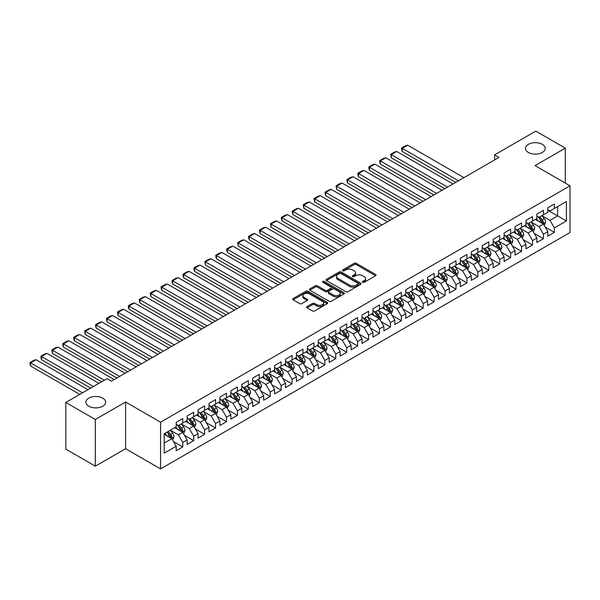 <?xml version="1.0" encoding="UTF-8"?>
<svg xmlns="http://www.w3.org/2000/svg" width="600" height="600" viewBox="0 0 600 600"><rect width="100%" height="100%" fill="white"/><g stroke="black" fill="none" stroke-linecap="round" stroke-linejoin="round"><path stroke-width="0.9" d="M362.692 282.315A1.065 0.615 0 0 0 364.2 282.315L375.6 275.737A1.515 0.877 0 0 0 376.043 275.115A1.515 0.877 0 0 0 375.6 274.5L356.288 263.347A1.515 0.877 0 0 0 354.142 263.347L342.743 269.933A1.065 0.615 0 0 0 342.428 270.368A1.065 0.615 0 0 0 342.743 270.795A1.065 0.615 0 0 0 344.243 270.795L345.72 269.947A4.853 2.805 0 0 1 352.582 269.947L354.195 270.877A4.853 2.805 0 0 1 355.612 272.858A4.853 2.805 0 0 1 354.195 274.837L352.718 275.692A1.065 0.615 0 0 0 352.41 276.127A1.065 0.615 0 0 0 352.718 276.555A1.065 0.615 0 0 0 354.218 276.555L355.695 275.707A4.853 2.805 0 0 1 362.565 275.707L364.17 276.638A4.853 2.805 0 0 1 365.595 278.618A4.853 2.805 0 0 1 364.17 280.597L362.692 281.452A1.065 0.615 0 0 0 362.385 281.888A1.065 0.615 0 0 0 362.692 282.315L362.692 281.452M102.757 398.153A9.893 5.715 0 0 0 91.98 396.915A9.893 5.715 0 0 0 85.867 402.195A9.893 5.715 0 0 0 88.77 406.23A9.893 5.715 0 0 0 99.547 407.467A9.893 5.715 0 0 0 105.653 402.195A9.893 5.715 0 0 0 102.757 398.153M542.347 144.36A9.893 5.715 0 0 0 531.57 143.123A9.893 5.715 0 0 0 525.457 148.395A9.893 5.715 0 0 0 528.36 152.438A9.893 5.715 0 0 0 539.138 153.675A9.893 5.715 0 0 0 545.243 148.395A9.893 5.715 0 0 0 542.347 144.36M307.043 306.585A1.515 0.877 0 0 0 306.6 307.2A1.515 0.877 0 0 0 307.043 307.822L312.457 310.95A1.515 0.877 0 0 0 314.61 310.95L327.263 303.638A1.515 0.877 0 0 0 327.712 303.022A1.515 0.877 0 0 0 327.263 302.4L307.957 291.255A1.515 0.877 0 0 0 305.812 291.255L293.153 298.56A1.515 0.877 0 0 0 292.702 299.183A1.515 0.877 0 0 0 293.153 299.798L299.692 303.577A1.515 0.877 0 0 0 301.837 303.577L307.26 300.45A1.515 0.877 0 0 0 307.702 299.827A1.515 0.877 0 0 0 307.26 299.212L304.013 297.337A4.058 2.34 0 0 1 302.827 295.68A4.058 2.34 0 0 1 305.332 293.52A4.058 2.34 0 0 1 309.75 294.022L322.462 301.365A4.058 2.34 0 0 1 323.655 303.022A4.058 2.34 0 0 1 321.15 305.183A4.058 2.34 0 0 1 316.725 304.68L314.61 303.457A1.515 0.877 0 0 0 312.457 303.457L307.043 306.585L307.043 307.822L312.457 304.718L312.457 303.457M95.325 419.482L95.325 466.178L125.602 448.702L125.602 402L95.325 419.482L65.82 402.442L107.017 378.653L111.39 381.18L498.96 157.425L494.588 154.898L494.588 159.945M125.602 402L160.575 422.197L570 185.82L570 232.515L160.575 468.893L160.575 422.197M565.298 183.105L565.298 148.148L535.028 165.623L570 185.82M565.298 148.148L535.793 131.108L494.588 154.898M345.825 291.683A1.515 0.877 0 0 0 347.97 291.683L360.63 284.377A1.515 0.877 0 0 0 361.072 283.755A1.515 0.877 0 0 0 360.63 283.14L341.317 271.987A1.515 0.877 0 0 0 339.173 271.987L326.513 279.3A1.515 0.877 0 0 0 326.07 279.915A1.515 0.877 0 0 0 326.513 280.538L345.825 291.683M323.235 282.548A1.065 0.615 0 0 1 324.315 282.697L324.315 281.438L343.95 292.77A1.515 0.877 0 0 1 344.392 293.392A1.515 0.877 0 0 1 343.95 294.007L331.29 301.32A1.515 0.877 0 0 1 329.145 301.32L309.832 290.168L309.832 288.93A1.515 0.877 0 0 0 309.39 289.553A1.515 0.877 0 0 0 309.832 290.168M309.832 288.93L315.248 285.803A1.515 0.877 0 0 1 317.392 285.803L325.23 290.325A1.515 0.877 0 0 0 327.375 290.325L330.968 288.248A1.515 0.877 0 0 0 331.41 287.632A1.515 0.877 0 0 0 330.968 287.01L322.815 282.3A1.065 0.615 0 0 1 322.5 281.873A1.065 0.615 0 0 1 323.16 281.303A1.065 0.615 0 0 1 324.315 281.438M547.815 210.24L557.648 215.917L557.648 206.58L566.393 201.532L554.37 208.47L554.37 203.993L547.815 207.78L547.815 212.257L543.442 214.778L543.442 210.3L536.88 214.087L536.88 218.565L532.515 221.093L532.515 216.608L525.952 220.395L525.952 224.88L521.58 227.4L521.58 222.923L515.025 226.71L515.025 231.188L510.653 233.715L510.653 229.23L504.097 233.017L504.097 237.495L499.725 240.022L499.725 235.545L493.162 239.325L493.162 243.81L488.79 246.33L488.79 241.853L482.235 245.64L482.235 250.118L477.862 252.645L477.862 248.16L471.308 251.947L471.308 256.425L466.935 258.952L466.935 254.475L460.373 258.255L460.373 262.74L456.007 265.26L456.007 260.782L449.445 264.57L449.445 269.048L445.072 271.575L445.072 267.09L438.518 270.877L438.518 275.355L434.145 277.882L434.145 273.405L427.59 277.185L427.59 281.67L423.217 284.19L423.217 279.712L416.655 283.5L416.655 287.978L412.283 290.505L412.283 286.02L405.728 289.808L405.728 294.293L401.355 296.812L401.355 292.335L394.8 296.123L394.8 300.6L390.428 303.12L390.428 298.642L383.865 302.43L383.865 306.907L379.5 309.435L379.5 304.95L372.938 308.737L372.938 313.222L368.565 315.743L368.565 311.265L362.01 315.053L362.01 319.53L357.638 322.058L357.638 317.572L351.082 321.36L351.082 325.837L346.71 328.365L346.71 323.888L340.147 327.668L340.147 332.153L335.775 334.673L335.775 330.195L329.22 333.983L329.22 338.46L324.847 340.987L324.847 336.502L318.293 340.29L318.293 344.767L313.92 347.295L313.92 342.817L307.358 346.597L307.358 351.082L302.993 353.603L302.993 349.125L296.43 352.913L296.43 357.39L292.058 359.918L292.058 355.433L285.502 359.22L285.502 363.697L281.13 366.225L281.13 361.748L274.575 365.528L274.575 370.013L270.202 372.532L270.202 368.055L263.64 371.843L263.64 376.32L259.267 378.847L259.267 374.362L252.712 378.15L252.712 382.635L248.34 385.155L248.34 380.678L241.785 384.465L241.785 388.942L237.413 391.463L237.413 386.985L230.85 390.772L230.85 395.25L226.485 397.778L226.485 393.293L219.923 397.08L219.923 401.565L215.55 404.085L215.55 399.607L208.995 403.395L208.995 407.873L204.623 410.393L204.623 405.915L198.067 409.702L198.067 414.18L193.695 416.707L193.695 412.222L187.132 416.01L187.132 420.495L182.76 423.015L182.76 418.537L176.205 422.325L176.205 426.803L164.183 433.74L164.183 453.18L176.205 446.235L171.833 438.668L164.183 434.25M566.393 201.532L566.393 220.965L554.37 227.91L549.998 220.335L542.077 215.76M545.138 227.055L554.37 232.388L554.37 227.91M554.37 232.388L547.815 236.175L547.815 231.69L543.442 234.218L539.07 226.642L531.143 222.067M534.202 233.362L543.442 238.695L543.442 234.218M543.442 238.695L536.88 242.483L536.88 238.005L532.515 240.525L528.143 232.958L520.215 228.382M523.275 239.678L532.515 245.01L532.515 240.525M532.515 245.01L525.952 248.79L525.952 244.312L521.58 246.84L517.207 239.265L509.287 234.69M512.347 245.985L521.58 251.317L521.58 246.84M521.58 251.317L515.025 255.105L515.025 250.62L510.653 253.147L506.28 245.572L498.353 240.998M501.42 252.292L510.653 257.625L510.653 253.147M510.653 257.625L504.097 261.413L504.097 256.935L499.725 259.455L495.353 251.888L487.425 247.312M490.485 258.608L499.725 263.94L499.725 259.455M499.725 263.94L493.162 267.72L493.162 263.243L488.79 265.77L484.418 258.195L476.498 253.62M479.558 264.915L488.79 270.248L488.79 265.77M488.79 270.248L482.235 274.035L482.235 269.55L477.862 272.077L473.49 264.502L465.57 259.928M468.63 271.222L477.862 276.555L477.862 272.077M477.862 276.555L471.308 280.343L471.308 275.865L466.935 278.385L462.562 270.817L454.635 266.243M457.695 277.538L466.935 282.87L466.935 278.385M466.935 282.87L460.373 286.657L460.373 282.173L456.007 284.7L451.635 277.125L443.707 272.55M446.768 283.845L456.007 289.178L456.007 284.7M456.007 289.178L449.445 292.965L449.445 288.487L445.072 291.007L440.7 283.433L432.78 278.858M435.84 290.16L445.072 295.485L445.072 291.007M445.072 295.485L438.518 299.272L438.518 294.795L434.145 297.315L429.772 289.748L421.853 285.173M424.912 296.468L434.145 301.8L434.145 297.315M434.145 301.8L427.59 305.587L427.59 301.103L423.217 303.63L418.845 296.055L410.918 291.48M413.978 302.775L423.217 308.108L423.217 303.63M423.217 308.108L416.655 311.895L416.655 307.418L412.283 309.938L407.91 302.37L399.99 297.795M403.05 309.09L412.283 314.423L412.283 309.938M412.283 314.423L405.728 318.202L405.728 313.725L401.355 316.252L396.982 308.678L389.062 304.103M392.123 315.397L401.355 320.73L401.355 316.252M401.355 320.73L394.8 324.517L394.8 320.032L390.428 322.56L386.055 314.985L378.127 310.41M381.188 321.705L390.428 327.038L390.428 322.56M390.428 327.038L383.865 330.825L383.865 326.347L379.5 328.868L375.127 321.3L367.2 316.725M370.26 328.02L379.5 333.353L379.5 328.868M379.5 333.353L372.938 337.132L372.938 332.655L368.565 335.183L364.192 327.608L356.272 323.032M359.332 334.327L368.565 339.66L368.565 335.183M368.565 339.66L362.01 343.447L362.01 338.962L357.638 341.49L353.265 333.915L345.345 329.34M348.405 340.635L357.638 345.968L357.638 341.49M357.638 345.968L351.082 349.755L351.082 345.278L346.71 347.798L342.337 340.23L334.41 335.655M337.47 346.95L346.71 352.282L346.71 347.798M346.71 352.282L340.147 356.062L340.147 351.585L335.775 354.112L331.41 346.538L323.483 341.962M326.543 353.257L335.775 358.59L335.775 354.112M335.775 358.59L329.22 362.377L329.22 357.892L324.847 360.42L320.475 352.845L312.555 348.27M315.615 359.565L324.847 364.897L324.847 360.42M324.847 364.897L318.293 368.685L318.293 364.207L313.92 366.728L309.548 359.16L301.62 354.585M304.68 365.88L313.92 371.212L313.92 366.728M313.92 371.212L307.358 375L307.358 370.515L302.993 373.043L298.62 365.468L290.692 360.892M293.752 372.188L302.993 377.52L302.993 373.043M302.993 377.52L296.43 381.308L296.43 376.83L292.058 379.35L287.685 371.775L279.765 367.2M282.825 378.495L292.058 383.827L292.058 379.35M292.058 383.827L285.502 387.615L285.502 383.138L281.13 385.658L276.757 378.09L268.837 373.515M271.897 384.81L281.13 390.143L281.13 385.658M281.13 390.143L274.575 393.93L274.575 389.445L270.202 391.972L265.83 384.397L257.903 379.822M260.962 391.118L270.202 396.45L270.202 391.972M270.202 396.45L263.64 400.237L263.64 395.76L259.267 398.28L254.903 390.705L246.975 386.13M250.035 397.433L259.267 402.757L259.267 398.28M259.267 402.757L252.712 406.545L252.712 402.067L248.34 404.588L243.968 397.02L236.048 392.445M239.108 403.74L248.34 409.072L248.34 404.588M248.34 409.072L241.785 412.86L241.785 408.375L237.413 410.903L233.04 403.327L225.112 398.752M228.173 410.048L237.413 415.38L237.413 410.903M237.413 415.38L230.85 419.168L230.85 414.69L226.485 417.21L222.112 409.643L214.185 405.067M217.245 416.362L226.485 421.695L226.485 417.21M226.485 421.695L219.923 425.475L219.923 420.998L215.55 423.525L211.178 415.95L203.257 411.375M206.317 422.67L215.55 428.002L215.55 423.525M215.55 428.002L208.995 431.79L208.995 427.305L204.623 429.832L200.25 422.257L192.33 417.683M195.39 428.978L204.623 434.31L204.623 429.832M204.623 434.31L198.067 438.097L198.067 433.62L193.695 436.14L189.322 428.572L181.395 423.998M184.455 435.293L193.695 440.625L193.695 436.14M193.695 440.625L187.132 444.405L187.132 439.928L182.76 442.455L178.395 434.88L170.468 430.305M173.528 441.6L182.76 446.933L182.76 442.455M182.76 446.933L176.205 450.72L176.205 446.235M176.205 424.275L178.395 425.543L182.76 423.015M164.183 443.085L171.833 438.668M187.132 417.967L189.322 419.228L193.695 416.707M178.395 434.88L182.76 432.353L174.675 427.688M187.132 439.928L182.76 432.353M198.067 411.66L200.25 412.92L204.623 410.393M189.322 428.572L193.695 426.045L185.602 421.373M198.067 433.62L193.695 426.045M208.995 405.345L211.178 406.612L215.55 404.085M200.25 422.257L204.623 419.737L196.538 415.065M208.995 427.305L204.623 419.737M219.923 399.037L222.112 400.298L226.485 397.778M211.178 415.95L215.55 413.423L207.465 408.757M219.923 420.998L215.55 413.423M230.85 392.73L233.04 393.99L237.413 391.463M222.112 409.643L226.485 407.115L218.392 402.442M230.85 414.69L226.485 407.115M241.785 386.415L243.968 387.683L248.34 385.155M233.04 403.327L237.413 400.808L229.32 396.135M241.785 408.375L237.413 400.808M252.712 380.108L254.903 381.368L259.267 378.847M243.968 397.02L248.34 394.493L240.255 389.827M252.712 402.067L248.34 394.493M263.64 373.8L265.83 375.06L270.202 372.532M254.903 390.705L259.267 388.185L251.183 383.513M263.64 395.76L259.267 388.185M274.575 367.485L276.757 368.752L281.13 366.225M265.83 384.397L270.202 381.877L262.11 377.205M274.575 389.445L270.202 381.877M285.502 361.178L287.685 362.438L292.058 359.918M276.757 378.09L281.13 375.562L273.045 370.897M285.502 383.138L281.13 375.562M296.43 354.87L298.62 356.13L302.993 353.603M287.685 371.775L292.058 369.255L283.972 364.582M296.43 376.83L292.058 369.255M307.358 348.555L309.548 349.815L313.92 347.295M298.62 365.468L302.993 362.947L294.9 358.275M307.358 370.515L302.993 362.947M318.293 342.248L320.475 343.507L324.847 340.987M309.548 359.16L313.92 356.632L305.827 351.968M318.293 364.207L313.92 356.632M329.22 335.94L331.41 337.2L335.775 334.673M320.475 352.845L324.847 350.325L316.763 345.653M329.22 357.892L324.847 350.325M340.147 329.625L342.337 330.885L346.71 328.365M331.41 346.538L335.775 344.01L327.69 339.345M340.147 351.585L335.775 344.01M351.082 323.317L353.265 324.577L357.638 322.058M342.337 340.23L346.71 337.702L338.618 333.03M351.082 345.278L346.71 337.702M362.01 317.002L364.192 318.27L368.565 315.743M353.265 333.915L357.638 331.395L349.553 326.722M362.01 338.962L357.638 331.395M372.938 310.695L375.127 311.955L379.5 309.435M364.192 327.608L368.565 325.08L360.48 320.415M372.938 332.655L368.565 325.08M383.865 304.388L386.055 305.647L390.428 303.12M375.127 321.3L379.5 318.772L371.407 314.1M383.865 326.347L379.5 318.772M394.8 298.072L396.982 299.34L401.355 296.812M386.055 314.985L390.428 312.465L382.335 307.793M394.8 320.032L390.428 312.465M405.728 291.765L407.91 293.025L412.283 290.505M396.982 308.678L401.355 306.15L393.27 301.485M405.728 313.725L401.355 306.15M416.655 285.457L418.845 286.718L423.217 284.19M407.91 302.37L412.283 299.843L404.197 295.17M416.655 307.418L412.283 299.843M427.59 279.142L429.772 280.41L434.145 277.882M418.845 296.055L423.217 293.535L415.125 288.862M427.59 301.103L423.217 293.535M438.518 272.835L440.7 274.095L445.072 271.575M429.772 289.748L434.145 287.22L426.06 282.555M438.518 294.795L434.145 287.22M449.445 266.528L451.635 267.788L456.007 265.26M440.7 283.433L445.072 280.913L436.987 276.24M449.445 288.487L445.072 280.913M460.373 260.212L462.562 261.48L466.935 258.952M451.635 277.125L456.007 274.605L447.915 269.933M460.373 282.173L456.007 274.605M471.308 253.905L473.49 255.165L477.862 252.645M462.562 270.817L466.935 268.29L458.842 263.625M471.308 275.865L466.935 268.29M482.235 247.597L484.418 248.858L488.79 246.33M473.49 264.502L477.862 261.983L469.778 257.31M482.235 269.55L477.862 261.983M493.162 241.282L495.353 242.542L499.725 240.022M484.418 258.195L488.79 255.667L480.705 251.002M493.162 263.243L488.79 255.667M504.097 234.975L506.28 236.235L510.653 233.715M495.353 251.888L499.725 249.36L491.632 244.695M504.097 256.935L499.725 249.36M515.025 228.66L517.207 229.928L521.58 227.4M506.28 245.572L510.653 243.053L502.567 238.38M515.025 250.62L510.653 243.053M525.952 222.353L528.143 223.612L532.515 221.093M517.207 239.265L521.58 236.737L513.495 232.072M525.952 244.312L521.58 236.737M536.88 216.045L539.07 217.305L543.442 214.778M528.143 232.958L532.515 230.43L524.423 225.757M536.88 238.005L532.515 230.43M547.815 209.73L549.998 210.998L554.37 208.47M539.07 226.642L543.442 224.123L535.35 219.45M547.815 231.69L543.442 224.123M65.82 402.442L65.82 449.138L95.325 466.178M125.602 448.702L160.575 468.893M549.998 220.335L557.648 215.917L566.393 220.965M363.12 282.465L364.17 281.858A4.853 2.805 0 0 0 365.595 279.877L365.595 278.618M355.612 272.858L355.612 274.118A4.853 2.805 0 0 1 354.195 276.097L353.145 276.705M375.577 275.745L356.288 264.615A1.515 0.877 0 0 0 354.142 264.615L343.163 270.945M360.608 284.392L341.317 273.255A1.515 0.877 0 0 0 339.173 273.255L326.535 280.553M357.945 284.19A1.065 0.615 0 0 0 358.26 283.755A1.065 0.615 0 0 0 357.945 283.327L340.995 273.54A1.065 0.615 0 0 0 339.495 273.54L337.942 274.44A4.853 2.805 0 0 0 336.517 276.42A4.853 2.805 0 0 0 337.942 278.4L349.53 285.09A4.853 2.805 0 0 0 356.392 285.09L357.945 284.19L357.945 285.45A1.065 0.615 0 0 0 358.26 285.022L358.26 283.755M336.517 276.42L336.517 277.68A4.853 2.805 0 0 0 337.942 279.66L337.942 278.4M357.945 285.45L356.392 286.35A4.853 2.805 0 0 1 349.53 286.35L337.942 279.66M309.855 290.183L315.248 287.062L315.248 285.803M331.41 287.632L331.41 288.892A1.515 0.877 0 0 1 330.968 289.507L327.375 291.585A1.515 0.877 0 0 1 325.23 291.585L317.392 287.062A1.515 0.877 0 0 0 315.248 287.062M324.315 282.697L343.928 294.022M333.353 295.013A4.058 2.34 0 0 0 337.778 295.522A4.058 2.34 0 0 0 340.282 293.355A4.058 2.34 0 0 0 339.097 291.705L334.612 289.118A1.515 0.877 0 0 0 332.468 289.118L328.875 291.188A1.515 0.877 0 0 0 328.433 291.81A1.515 0.877 0 0 0 328.875 292.433L333.353 295.013L333.353 296.28A4.058 2.34 0 0 0 337.778 296.782A4.058 2.34 0 0 0 340.282 294.623L340.282 293.355M328.433 291.81L328.433 293.07A1.515 0.877 0 0 0 328.875 293.692L328.875 292.433M333.353 296.28L328.875 293.692M323.655 303.022L323.655 304.282A4.058 2.34 0 0 1 321.15 306.45A4.058 2.34 0 0 1 316.725 305.94L314.61 304.718A1.515 0.877 0 0 0 312.457 304.718M302.827 295.68L302.827 296.94A4.058 2.34 0 0 0 304.013 298.597L304.013 297.337M307.237 300.465L304.013 298.597M327.263 302.4L327.263 303.638L307.957 292.515A1.515 0.877 0 0 0 305.812 292.515L293.168 299.812M544.252 225.525L545.602 222.218A4.095 2.362 -120 0 0 544.298 218.73L541.972 215.625M458.46 180.803L402.21 148.32L407.67 145.17L463.928 177.645M538.275 221.138L536.513 218.782M402.21 151.477L401.61 149.235L401.61 147.975L402.21 148.32L402.21 151.477L455.73 182.377M542.67 223.673L543.39 222.39A4.095 2.362 -120 0 0 542.22 219.923L539.903 216.825M538.575 217.02L541.44 220.845A2.085 1.208 60 0 1 541.822 221.483L543.39 222.39M537.855 216.6L540.908 220.68A4.095 2.362 60 0 1 542.085 223.147L542.168 223.38M401.61 147.975L405.435 145.77L407.67 145.17M533.317 231.833L534.675 228.525A4.095 2.362 -120 0 0 533.37 225.038L531.045 221.94M447.533 187.11L391.283 154.635L396.743 151.477L453 183.953M527.347 227.445L525.577 225.09M391.283 157.785L390.675 154.282L391.283 154.635L391.283 157.785L444.803 188.685M531.743 229.987L532.463 228.697A4.095 2.362 -120 0 0 531.293 226.237L528.967 223.14M527.648 223.327L530.513 227.16A2.085 1.208 60 0 1 530.888 227.79L532.463 228.697M526.92 222.915L529.98 226.995A4.095 2.362 60 0 1 531.15 229.455L531.232 229.695M390.675 154.282L394.5 152.078L396.743 151.477M522.39 238.14L523.748 234.833A4.095 2.362 -120 0 0 522.435 231.345L520.118 228.248M436.605 193.425L380.347 160.942L385.815 157.785L442.065 190.267M516.42 233.76L514.65 231.405M380.347 164.1L379.748 161.858L379.748 160.597L380.347 160.942L380.347 164.1L433.868 195M520.808 236.295L521.535 235.013A4.095 2.362 -120 0 0 520.365 232.545L518.04 229.447M516.713 229.642L519.585 233.468A2.085 1.208 60 0 1 519.96 234.105L521.535 235.013M515.993 229.222L519.053 233.303A4.095 2.362 60 0 1 520.222 235.77L520.305 236.002M379.748 160.597L383.572 158.385L385.815 157.785M511.463 244.455L512.812 241.147A4.095 2.362 -120 0 0 511.507 237.66L509.19 234.555M425.678 199.733L369.42 167.25L374.888 164.1L431.138 196.575M505.485 240.067L503.722 237.712M369.42 170.407L368.82 168.165L368.82 166.905L369.42 167.25L369.42 170.407L422.94 201.308M509.88 242.603L510.607 241.32A4.095 2.362 -120 0 0 509.43 238.853L507.112 235.755M505.785 235.95L508.65 239.775A2.085 1.208 60 0 1 509.033 240.413L510.607 241.32M505.065 235.538L508.118 239.61A4.095 2.362 60 0 1 509.295 242.077L509.377 242.317M368.82 166.905L372.645 164.7L374.888 164.1M500.535 250.763L501.885 247.455A4.095 2.362 -120 0 0 500.58 243.968L498.255 240.87M414.743 206.04L358.493 173.565L363.952 170.407L420.21 202.89M494.558 246.382L492.795 244.02M358.493 176.715L357.892 174.48L357.892 173.22L358.493 173.565L358.493 176.715L412.013 207.623M498.952 248.917L499.673 247.627A4.095 2.362 -120 0 0 498.502 245.167L496.178 242.07M494.857 242.257L497.722 246.09A2.085 1.208 60 0 1 498.105 246.72L499.673 247.627M494.138 241.845L497.19 245.925A4.095 2.362 60 0 1 498.36 248.385L498.442 248.625M357.892 173.22L361.718 171.007L363.952 170.407M489.6 257.07L490.957 253.763A4.095 2.362 -120 0 0 489.653 250.275L487.327 247.178M403.815 212.355L347.558 179.873L353.025 176.715L409.283 209.197M483.63 252.69L481.86 250.335M347.558 183.03L346.957 180.788L346.957 179.528L347.558 179.873L347.558 183.03L401.085 213.93M488.018 255.225L488.745 253.942A4.095 2.362 -120 0 0 487.575 251.475L485.25 248.377M483.923 248.572L486.795 252.397A2.085 1.208 60 0 1 487.17 253.035L488.745 253.942M483.202 248.153L486.263 252.233A4.095 2.362 60 0 1 487.433 254.7L487.515 254.933M346.957 179.528L350.782 177.315L353.025 176.715M478.673 263.385L480.03 260.077A4.095 2.362 -120 0 0 478.717 256.59L476.4 253.485M392.888 218.663L336.63 186.188L342.097 183.03L398.347 215.505M472.695 258.998L470.933 256.642M336.63 189.337L336.03 185.835L336.63 186.188L336.63 189.337L390.15 220.237M477.09 261.532L477.817 260.25A4.095 2.362 -120 0 0 476.64 257.79L474.322 254.685M472.995 254.88L475.86 258.705A2.085 1.208 60 0 1 476.243 259.343L477.817 260.25M472.275 254.468L475.335 258.54A4.095 2.362 60 0 1 476.505 261.007L476.588 261.248M336.03 185.835L339.855 183.63L342.097 183.03M467.745 269.692L469.095 266.385A4.095 2.362 -120 0 0 467.79 262.897L465.465 259.8M381.952 224.97L325.702 192.495L331.163 189.337L387.42 221.82M461.768 265.312L460.005 262.95M325.702 195.653L325.103 193.41L325.103 192.15L325.702 192.495L325.702 195.653L379.222 226.553M466.162 267.847L466.882 266.558A4.095 2.362 -120 0 0 465.713 264.097L463.395 261M462.067 261.188L464.933 265.02A2.085 1.208 60 0 1 465.315 265.65L466.882 266.558M461.347 260.775L464.4 264.855A4.095 2.362 60 0 1 465.577 267.315L465.66 267.555M325.103 192.15L328.928 189.938L331.163 189.337M456.81 276L458.168 272.692A4.095 2.362 -120 0 0 456.862 269.205L454.537 266.108M371.025 231.285L314.775 198.803L320.235 195.653L376.493 228.127M450.84 271.62L449.077 269.265M314.775 201.96L314.168 199.718L314.168 198.458L314.775 198.803L314.775 201.96L368.295 232.86M455.235 274.155L455.955 272.873A4.095 2.362 -120 0 0 454.785 270.405L452.46 267.308M451.14 267.502L454.005 271.327A2.085 1.208 60 0 1 454.38 271.965L455.955 272.873M450.42 267.082L453.472 271.163A4.095 2.362 60 0 1 454.643 273.63L454.725 273.862M314.168 198.458L317.993 196.245L320.235 195.653M445.882 282.315L447.24 279.007A4.095 2.362 -120 0 0 445.928 275.52L443.61 272.415M360.097 237.593L303.84 205.118L309.308 201.96L365.558 234.435M439.912 277.928L438.143 275.572M303.84 208.267L303.24 204.765L303.84 205.118L303.84 208.267L357.36 239.167M444.3 280.462L445.028 279.18A4.095 2.362 -120 0 0 443.857 276.72L441.533 273.615M440.205 273.81L443.077 277.642A2.085 1.208 60 0 1 443.452 278.272L445.028 279.18M439.485 273.397L442.545 277.478A4.095 2.362 60 0 1 443.715 279.938L443.798 280.178M303.24 204.765L307.065 202.56L309.308 201.96M434.955 288.623L436.305 285.315A4.095 2.362 -120 0 0 435 281.827L432.683 278.73M349.17 243.9L292.913 211.425L298.38 208.267L354.63 240.75M428.978 284.243L427.215 281.888M292.913 214.583L292.312 212.34L292.312 211.08L292.913 211.425L292.913 214.583L346.433 245.483M433.373 286.778L434.1 285.487A4.095 2.362 -120 0 0 432.923 283.028L430.605 279.93M429.278 280.118L432.143 283.95A2.085 1.208 60 0 1 432.525 284.58L434.1 285.487M428.558 279.705L431.61 283.785A4.095 2.362 60 0 1 432.787 286.245L432.87 286.485M292.312 211.08L296.138 208.868L298.38 208.267M424.028 294.93L425.377 291.623A4.095 2.362 -120 0 0 424.072 288.135L421.748 285.038M338.235 250.215L281.985 217.733L287.445 214.583L343.702 247.058M418.05 290.55L416.287 288.195M281.985 220.89L281.385 218.647L281.385 217.388L281.985 217.733L281.985 220.89L335.505 251.79M422.445 293.085L423.165 291.803A4.095 2.362 -120 0 0 421.995 289.335L419.67 286.237M418.35 286.433L421.215 290.257A2.085 1.208 60 0 1 421.597 290.895L423.165 291.803M417.63 286.013L420.683 290.093A4.095 2.362 60 0 1 421.853 292.56L421.935 292.793M281.385 217.388L285.21 215.183L287.445 214.583M413.092 301.245L414.45 297.938A4.095 2.362 -120 0 0 413.145 294.45L410.82 291.353M327.308 256.522L271.05 224.048L276.517 220.89L332.775 253.365M407.123 296.858L405.353 294.502M271.05 227.197L270.45 223.695L271.05 224.048L271.05 227.197L324.577 258.097M411.51 299.4L412.237 298.11A4.095 2.362 -120 0 0 411.067 295.65L408.743 292.545M407.415 292.74L410.287 296.572A2.085 1.208 60 0 1 410.662 297.202L412.237 298.11M406.695 292.327L409.755 296.407A4.095 2.362 60 0 1 410.925 298.868L411.007 299.108M270.45 223.695L274.275 221.49L276.517 220.89M402.165 307.553L403.522 304.245A4.095 2.362 -120 0 0 402.21 300.757L399.893 297.66M316.38 262.83L260.123 230.355L265.59 227.197L321.84 259.68M396.188 303.173L394.425 300.817M260.123 233.513L259.522 231.27L259.522 230.01L260.123 230.355L260.123 233.513L313.642 264.413M400.582 305.707L401.31 304.418A4.095 2.362 -120 0 0 400.132 301.957L397.815 298.86M396.487 299.055L399.36 302.88A2.085 1.208 60 0 1 399.735 303.51L401.31 304.418M395.768 298.635L398.827 302.715A4.095 2.362 60 0 1 399.998 305.175L400.08 305.415M259.522 230.01L263.347 227.798L265.59 227.197M391.237 313.86L392.588 310.56A4.095 2.362 -120 0 0 391.283 307.072L388.957 303.968M305.445 269.145L249.195 236.663L254.655 233.513L310.913 265.987M385.26 309.48L383.498 307.125M249.195 239.82L248.595 237.577L248.595 236.317L249.195 236.663L249.195 239.82L302.715 270.72M389.655 312.015L390.375 310.733A4.095 2.362 -120 0 0 389.205 308.265L386.888 305.168M385.56 305.362L388.425 309.188A2.085 1.208 60 0 1 388.808 309.825L390.375 310.733M384.84 304.942L387.893 309.022A4.095 2.362 60 0 1 389.07 311.49L389.153 311.722M248.595 236.317L252.42 234.112L254.655 233.513M380.303 320.175L381.66 316.868A4.095 2.362 -120 0 0 380.355 313.38L378.03 310.282M294.517 275.452L238.267 242.978L243.728 239.82L299.985 272.295M374.332 315.788L372.57 313.433M238.267 246.127L237.66 242.625L238.267 242.978L238.267 246.127L291.788 277.028M378.728 318.33L379.447 317.04A4.095 2.362 -120 0 0 378.278 314.58L375.952 311.475M374.632 311.67L377.498 315.502A2.085 1.208 60 0 1 377.873 316.132L379.447 317.04M373.913 311.257L376.965 315.337A4.095 2.362 60 0 1 378.135 317.798L378.218 318.038M237.66 242.625L241.485 240.42L243.728 239.82M369.375 326.483L370.733 323.175A4.095 2.362 -120 0 0 369.42 319.688L367.103 316.59M283.59 281.76L227.333 249.285L232.8 246.127L289.05 278.61M363.405 322.103L361.635 319.748M227.333 252.442L226.733 250.2L226.733 248.94L227.333 249.285L227.333 252.442L280.86 283.343M367.793 324.638L368.52 323.355A4.095 2.362 -120 0 0 367.35 320.888L365.025 317.79M363.697 317.985L366.57 321.81A2.085 1.208 60 0 1 366.945 322.44L368.52 323.355M362.978 317.565L366.038 321.645A4.095 2.362 60 0 1 367.207 324.112L367.29 324.345M226.733 248.94L230.558 246.728L232.8 246.127M358.447 332.798L359.798 329.49A4.095 2.362 -120 0 0 358.493 326.002L356.175 322.897M272.663 288.075L216.405 255.593L221.873 252.442L278.123 284.918M352.47 328.41L350.707 326.055M216.405 258.75L215.805 256.507L215.805 255.248L216.405 255.593L216.405 258.75L269.925 289.65M356.865 330.945L357.593 329.663A4.095 2.362 -120 0 0 356.415 327.195L354.097 324.097M352.77 324.293L355.635 328.118A2.085 1.208 60 0 1 356.017 328.755L357.593 329.663M352.05 323.873L355.103 327.952A4.095 2.362 60 0 1 356.28 330.42L356.362 330.653M215.805 255.248L219.63 253.042L221.873 252.442M347.52 339.105L348.87 335.798A4.095 2.362 -120 0 0 347.565 332.31L345.24 329.212M261.728 294.382L205.478 261.907L210.938 258.75L267.195 291.233M341.543 334.718L339.78 332.362M205.478 265.058L204.877 261.555L205.478 261.907L205.478 265.058L258.998 295.965M345.938 337.26L346.657 335.97A4.095 2.362 -120 0 0 345.487 333.51L343.163 330.413M341.843 330.6L344.707 334.433A2.085 1.208 60 0 1 345.09 335.062L346.657 335.97M341.123 330.188L344.175 334.267A4.095 2.362 60 0 1 345.345 336.728L345.435 336.968M204.877 261.555L208.702 259.35L210.938 258.75M336.585 345.413L337.942 342.105A4.095 2.362 -120 0 0 336.638 338.618L334.312 335.52M250.8 300.697L194.542 268.215L200.01 265.058L256.267 297.54M330.615 341.032L328.845 338.678M194.542 271.373L193.942 269.13L193.942 267.87L194.542 268.215L194.542 271.373L248.07 302.272M335.002 343.567L335.73 342.285A4.095 2.362 -120 0 0 334.56 339.817L332.235 336.72M330.907 336.915L333.78 340.74A2.085 1.208 60 0 1 334.155 341.377L335.73 342.285M330.188 336.495L333.248 340.575A4.095 2.362 60 0 1 334.418 343.043L334.5 343.275M193.942 267.87L197.767 265.657L200.01 265.058M325.657 351.728L327.015 348.42A4.095 2.362 -120 0 0 325.702 344.933L323.385 341.827M239.873 307.005L183.615 274.522L189.083 271.373L245.333 303.847M319.68 347.34L317.918 344.985M183.615 277.68L183.015 275.438L183.015 274.178L183.615 274.522L183.615 277.68L237.135 308.58M324.075 349.875L324.803 348.593A4.095 2.362 -120 0 0 323.625 346.125L321.308 343.028M319.98 343.222L322.853 347.048A2.085 1.208 60 0 1 323.228 347.685L324.803 348.593M319.26 342.81L322.32 346.882A4.095 2.362 60 0 1 323.49 349.35L323.572 349.59M183.015 274.178L186.84 271.972L189.083 271.373M314.73 358.035L316.08 354.728A4.095 2.362 -120 0 0 314.775 351.24L312.45 348.142M228.938 313.312L172.688 280.837L178.148 277.68L234.405 310.163M308.752 353.655L306.99 351.293M172.688 283.995L172.087 281.752L172.087 280.493L172.688 280.837L172.688 283.995L226.208 314.895M313.147 356.19L313.868 354.9A4.095 2.362 -120 0 0 312.697 352.44L310.38 349.343M309.053 349.53L311.918 353.362A2.085 1.208 60 0 1 312.3 353.993L313.868 354.9M308.332 349.118L311.385 353.197A4.095 2.362 60 0 1 312.562 355.657L312.645 355.897M172.087 280.493L175.913 278.28L178.148 277.68M303.795 364.343L305.153 361.035A4.095 2.362 -120 0 0 303.847 357.548L301.522 354.45M218.01 319.627L161.76 287.145L167.22 283.995L223.478 316.47M297.825 359.962L296.062 357.608M161.76 290.303L161.153 288.06L161.153 286.8L161.76 287.145L161.76 290.303L215.28 321.202M302.22 362.498L302.94 361.215A4.095 2.362 -120 0 0 301.77 358.748L299.445 355.65M298.125 355.845L300.99 359.67A2.085 1.208 60 0 1 301.373 360.308L302.94 361.215M297.405 355.425L300.457 359.505A4.095 2.362 60 0 1 301.627 361.972L301.71 362.205M161.153 286.8L164.977 284.587L167.22 283.995M292.868 370.657L294.225 367.35A4.095 2.362 -120 0 0 292.913 363.862L290.595 360.757M207.083 325.935L150.825 293.46L156.292 290.303L212.542 322.778M286.897 366.27L285.127 363.915M150.825 296.61L150.225 293.108L150.825 293.46L150.825 296.61L204.353 327.51M291.285 368.805L292.013 367.522A4.095 2.362 -120 0 0 290.843 365.062L288.517 361.957M287.19 362.153L290.062 365.978A2.085 1.208 60 0 1 290.438 366.615L292.013 367.522M286.47 361.74L289.53 365.82A4.095 2.362 60 0 1 290.7 368.28L290.782 368.52M150.225 293.108L154.05 290.903L156.292 290.303M281.94 376.965L283.29 373.657A4.095 2.362 -120 0 0 281.985 370.17L279.668 367.072M196.155 332.243L139.898 299.767L145.365 296.61L201.615 329.093M275.962 372.585L274.2 370.222M139.898 302.925L139.297 300.683L139.297 299.423L139.898 299.767L139.898 302.925L193.417 333.825M280.358 375.12L281.085 373.83A4.095 2.362 -120 0 0 279.907 371.37L277.59 368.272M276.263 368.46L279.127 372.293A2.085 1.208 60 0 1 279.51 372.923L281.085 373.83M275.543 368.048L278.595 372.127A4.095 2.362 60 0 1 279.772 374.587L279.855 374.827M139.297 299.423L143.123 297.21L145.365 296.61M271.013 383.272L272.362 379.965A4.095 2.362 -120 0 0 271.058 376.478L268.733 373.38M185.22 338.558L128.97 306.075L134.43 302.925L190.688 335.4M265.035 378.892L263.272 376.538M128.97 309.233L128.37 306.99L128.37 305.73L128.97 306.075L128.97 309.233L182.49 340.132M269.43 381.428L270.15 380.145A4.095 2.362 -120 0 0 268.98 377.678L266.655 374.58M265.335 374.775L268.2 378.6A2.085 1.208 60 0 1 268.582 379.237L270.15 380.145M264.615 374.355L267.668 378.435A4.095 2.362 60 0 1 268.837 380.903L268.928 381.135M128.37 305.73L132.195 303.517L134.43 302.925M260.077 389.588L261.435 386.28A4.095 2.362 -120 0 0 260.13 382.793L257.805 379.695M174.292 344.865L118.035 312.39L123.502 309.233L179.76 341.707M254.108 385.2L252.337 382.845M118.035 315.54L117.435 312.038L118.035 312.39L118.035 315.54L171.562 346.44M258.502 387.743L259.222 386.452A4.095 2.362 -120 0 0 258.053 383.993L255.728 380.888M254.4 381.082L257.272 384.915A2.085 1.208 60 0 1 257.647 385.545L259.222 386.452M253.68 380.67L256.74 384.75A4.095 2.362 60 0 1 257.91 387.21L257.993 387.45M117.435 312.038L121.26 309.832L123.502 309.233M249.15 395.895L250.507 392.588A4.095 2.362 -120 0 0 249.195 389.1L246.877 386.002M163.365 351.173L107.108 318.697L112.575 315.54L168.825 348.022M243.173 391.515L241.41 389.16M107.108 321.855L106.507 319.612L106.507 318.353L107.108 318.697L107.108 321.855L160.627 352.755M247.567 394.05L248.295 392.76A4.095 2.362 -120 0 0 247.118 390.3L244.8 387.202M243.472 387.39L246.345 391.222A2.085 1.208 60 0 1 246.72 391.853L248.295 392.76M242.752 386.978L245.812 391.058A4.095 2.362 60 0 1 246.983 393.518L247.065 393.757M106.507 318.353L110.333 316.14L112.575 315.54M238.222 402.202L239.572 398.903A4.095 2.362 -120 0 0 238.267 395.408L235.942 392.31M152.43 357.487L96.18 325.005L101.64 321.855L157.898 354.33M232.245 397.822L230.483 395.467M96.18 328.163L95.58 325.92L95.58 324.66L96.18 325.005L96.18 328.163L149.7 359.062M236.64 400.357L237.368 399.075A4.095 2.362 -120 0 0 236.19 396.607L233.873 393.51M232.545 393.705L235.41 397.53A2.085 1.208 60 0 1 235.792 398.168L237.368 399.075M231.825 393.285L234.877 397.365A4.095 2.362 60 0 1 236.055 399.832L236.138 400.065M95.58 324.66L99.405 322.455L101.64 321.855M227.288 408.518L228.645 405.21A4.095 2.362 -120 0 0 227.34 401.722L225.015 398.625M141.502 363.795L85.252 331.32L90.713 328.163L146.97 360.638M221.317 404.13L219.555 401.775M85.252 334.47L84.645 330.968L85.252 331.32L85.252 334.47L138.773 365.37M225.712 406.673L226.433 405.382A4.095 2.362 -120 0 0 225.263 402.923L222.938 399.817M221.618 400.013L224.483 403.845A2.085 1.208 60 0 1 224.865 404.475L226.433 405.382M220.897 399.6L223.95 403.68A4.095 2.362 60 0 1 225.12 406.14L225.202 406.38M84.645 330.968L88.47 328.763L90.713 328.163M216.36 414.825L217.718 411.518A4.095 2.362 -120 0 0 216.405 408.03L214.087 404.933M130.575 370.103L74.317 337.627L79.785 334.47L136.042 366.952M210.39 410.445L208.62 408.09M74.317 340.785L73.718 338.543L73.718 337.282L74.317 337.627L74.317 340.785L127.845 371.685M214.778 412.98L215.505 411.697A4.095 2.362 -120 0 0 214.335 409.23L212.01 406.132M210.683 406.327L213.555 410.153A2.085 1.208 60 0 1 213.93 410.783L215.505 411.697M209.962 405.908L213.022 409.987A4.095 2.362 60 0 1 214.192 412.447L214.275 412.688M73.718 337.282L77.543 335.07L79.785 334.47M205.433 421.14L206.782 417.832A4.095 2.362 -120 0 0 205.478 414.345L203.16 411.24M119.648 376.418L63.39 343.935L68.858 340.785L125.108 373.26M199.455 416.752L197.692 414.397M63.39 347.093L62.79 344.85L62.79 343.59L63.39 343.935L63.39 347.093L116.91 377.993M203.85 419.287L204.577 418.005A4.095 2.362 -120 0 0 203.4 415.537L201.083 412.44M199.755 412.635L202.62 416.46A2.085 1.208 60 0 1 203.002 417.097L204.577 418.005M199.035 412.215L202.087 416.295A4.095 2.362 60 0 1 203.265 418.763L203.347 418.995M62.79 343.59L66.615 341.385L68.858 340.785M194.505 427.447L195.855 424.14A4.095 2.362 -120 0 0 194.55 420.653L192.225 417.555M104.34 380.205L52.463 350.25L57.922 347.093L114.18 379.567M188.528 423.06L186.765 420.705M52.463 353.4L51.863 349.897L52.463 350.25L52.463 353.4L101.61 381.78M192.923 425.603L193.642 424.312A4.095 2.362 -120 0 0 192.472 421.853L190.148 418.755M188.828 418.942L191.692 422.775A2.085 1.208 60 0 1 192.075 423.405L193.642 424.312M188.108 418.53L191.16 422.61A4.095 2.362 60 0 1 192.33 425.07L192.42 425.31M51.863 349.897L55.688 347.692L57.922 347.093M183.57 433.755L184.928 430.447A4.095 2.362 -120 0 0 183.623 426.96L181.297 423.862M93.412 386.513L41.527 356.558L46.995 353.4L98.88 383.355M177.6 429.375L175.83 427.02M41.527 359.715L40.928 357.472L40.928 356.212L41.527 356.558L41.527 359.715L90.683 388.088M181.995 431.91L182.715 430.627A4.095 2.362 -120 0 0 181.545 428.16L179.22 425.062M177.892 425.257L180.765 429.082A2.085 1.208 60 0 1 181.14 429.72L182.715 430.627M177.172 424.838L180.233 428.918A4.095 2.362 60 0 1 181.403 431.385L181.485 431.618M40.928 356.212L44.752 354L46.995 353.4M172.642 440.07L174 436.763A4.095 2.362 -120 0 0 172.688 433.275L170.37 430.17M82.485 392.82L30.6 362.865L36.068 359.715L87.945 389.67M166.665 435.683L164.903 433.327M30.6 366.022L30 363.78L30 362.52L30.6 362.865L30.6 366.022L79.748 394.403M171.06 438.217L171.788 436.935A4.095 2.362 -120 0 0 170.61 434.467L168.292 431.37M167.265 431.963L169.837 435.39A2.085 1.208 60 0 1 170.212 436.028L171.788 436.935M166.98 432.127L169.305 435.225A4.095 2.362 60 0 1 170.475 437.692L170.558 437.933M30 362.52L33.825 360.315L36.068 359.715M364.17 281.858L364.17 280.597M352.718 276.555L352.718 275.692M354.195 276.097L354.195 274.837M342.743 270.795L342.743 269.933M354.142 264.615L354.142 263.347M356.288 264.615L356.288 263.347M375.6 275.737L375.6 274.5M326.513 280.538L326.513 279.3M339.173 273.255L339.173 271.987M341.317 273.255L341.317 271.987M360.63 284.377L360.63 283.14M349.53 286.35L349.53 285.09M356.392 286.35L356.392 285.09M317.392 287.062L317.392 285.803M325.23 291.585L325.23 290.325M327.375 291.585L327.375 290.325M330.968 289.507L330.968 288.248M343.95 294.007L343.95 292.77M314.61 304.718L314.61 303.457M316.725 305.94L316.725 304.68M307.26 300.45L307.26 299.212M293.153 299.798L293.153 298.56M305.812 292.515L305.812 291.255M307.957 292.515L307.957 291.255M542.925 223.822L545.58 222.292M542.22 219.923L544.298 218.73M539.197 221.67L540.908 220.68M531.998 230.138L534.645 228.608M531.293 226.237L533.37 225.038M528.27 227.978L529.98 226.995M521.07 236.445L523.717 234.915M520.365 232.545L522.435 231.345M517.342 234.292L519.053 233.303M510.135 242.752L512.79 241.222M509.43 238.853L511.507 237.66M506.408 240.6L508.118 239.61M499.207 249.067L501.862 247.538M498.502 245.167L500.58 243.968M495.48 246.915L497.19 245.925M488.28 255.375L490.928 253.845M487.575 251.475L489.653 250.275M484.553 253.222L486.263 252.233M477.353 261.683L480 260.153M476.64 257.79L478.717 256.59M473.618 259.53L475.335 258.54M466.418 267.998L469.072 266.468M465.713 264.097L467.79 262.897M462.69 265.845L464.4 264.855M455.49 274.305L458.138 272.775M454.785 270.405L456.862 269.205M451.763 272.153L453.472 271.163M444.562 280.612L447.21 279.082M443.857 276.72L445.928 275.52M440.835 278.46L442.545 277.478M433.627 286.928L436.283 285.397M432.923 283.028L435 281.827M429.9 284.775L431.61 283.785M422.7 293.235L425.355 291.705M421.995 289.335L424.072 288.135M418.972 291.082L420.683 290.093M411.772 299.543L414.42 298.013M411.067 295.65L413.145 294.45M408.045 297.39L409.755 296.407M400.845 305.858L403.493 304.327M400.132 301.957L402.21 300.757M397.11 303.705L398.827 302.715M389.91 312.165L392.565 310.635M389.205 308.265L391.283 307.072M386.183 310.013L387.893 309.022M378.983 318.472L381.63 316.942M378.278 314.58L380.355 313.38M375.255 316.32L376.965 315.337M368.055 324.788L370.702 323.257M367.35 320.888L369.42 319.688M364.327 322.635L366.038 321.645M357.12 331.095L359.775 329.565M356.415 327.195L358.493 326.002M353.392 328.942L355.103 327.952M346.192 337.41L348.847 335.88M345.487 333.51L347.565 332.31M342.465 335.25L344.175 334.267M335.265 343.718L337.913 342.188M334.56 339.817L336.638 338.618M331.538 341.565L333.248 340.575M324.337 350.025L326.985 348.495M323.625 346.125L325.702 344.933M320.603 347.873L322.32 346.882M313.403 356.34L316.058 354.81M312.697 352.44L314.775 351.24M309.675 354.188L311.385 353.197M302.475 362.647L305.123 361.118M301.77 358.748L303.847 357.548M298.748 360.495L300.457 359.505M291.548 368.955L294.195 367.425M290.843 365.062L292.913 363.862M287.82 366.803L289.53 365.82M280.62 375.27L283.267 373.74M279.907 371.37L281.985 370.17M276.885 373.118L278.595 372.127M269.685 381.577L272.34 380.048M268.98 377.678L271.058 376.478M265.957 379.425L267.668 378.435M258.757 387.885L261.405 386.355M258.053 383.993L260.13 382.793M255.03 385.732L256.74 384.75M247.83 394.2L250.478 392.67M247.118 390.3L249.195 389.1M244.095 392.048L245.812 391.058M236.895 400.507L239.55 398.978M236.19 396.607L238.267 395.408M233.167 398.355L234.877 397.365M225.968 406.815L228.615 405.285M225.263 402.923L227.34 401.722M222.24 404.662L223.95 403.68M215.04 413.13L217.688 411.6M214.335 409.23L216.405 408.03M211.312 410.978L213.022 409.987M204.112 419.438L206.76 417.908M203.4 415.537L205.478 414.345M200.377 417.285L202.087 416.295M193.178 425.752L195.833 424.222M192.472 421.853L194.55 420.653M189.45 423.592L191.16 422.61M182.25 432.06L184.898 430.53M181.545 428.16L183.623 426.96M178.523 429.908L180.233 428.918M171.322 438.368L173.97 436.838M170.61 434.467L172.688 433.275M167.587 436.215L169.305 435.225"/></g></svg>
